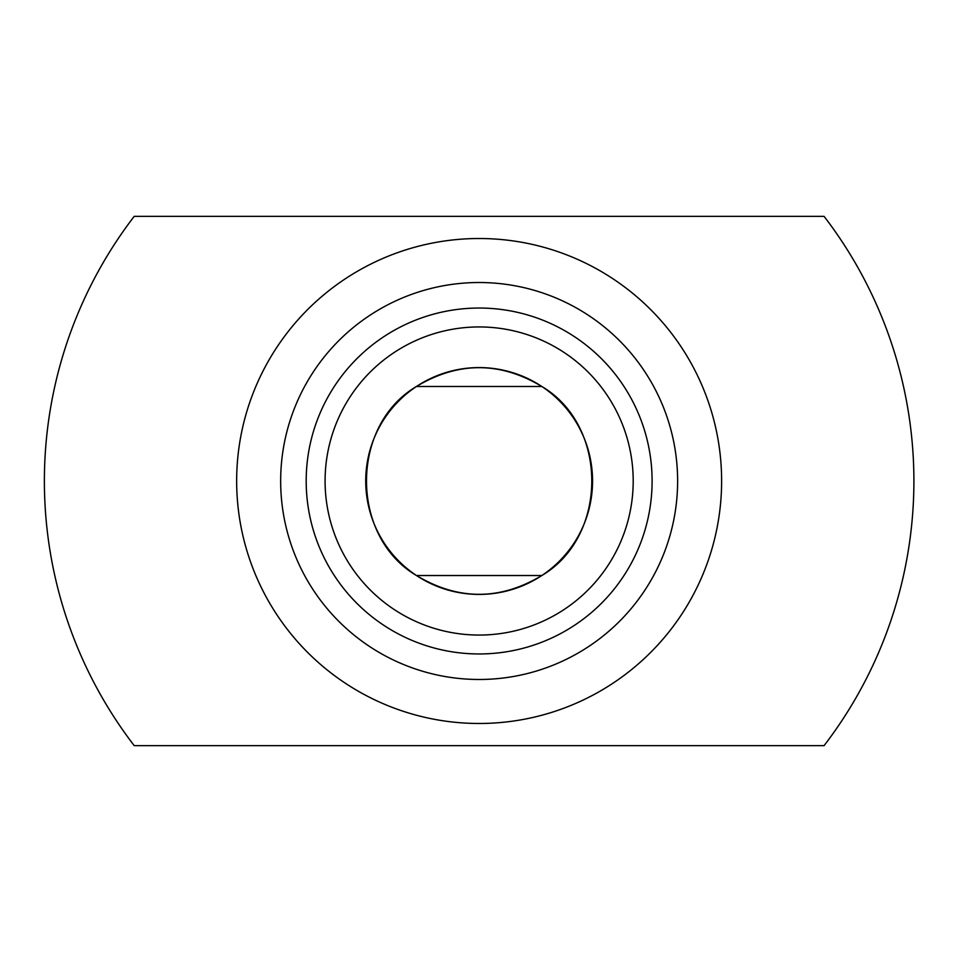 <?xml version="1.0" encoding="UTF-8"?>
<svg xmlns="http://www.w3.org/2000/svg" width="962" height="962" viewBox="0 0 962 962"><rect width="100%" height="100%" fill="white"/><g stroke="black" fill="none" stroke-linecap="round" stroke-linejoin="round"><path stroke-width="1.44" d="M416.45 386.483C349.855 425.709 349.855 536.291 416.45 575.516C458.273 600.589 500.072 600.589 541.834 575.516A113.42 113.42 0 0 1 365.728 481A113.42 113.42 0 0 1 479.136 367.58A113.42 113.42 0 0 1 541.834 575.516C608.429 536.291 608.429 425.709 541.834 386.483C500.012 361.411 458.213 361.411 416.45 386.483L541.834 386.483M633.2 481A154.052 154.052 0 0 1 402.116 614.417A154.052 154.052 0 0 1 402.116 347.583A154.052 154.052 0 0 1 633.2 481M652.104 481A172.956 172.956 0 0 0 392.664 331.217A172.956 172.956 0 0 0 392.664 630.783A172.956 172.956 0 0 0 652.104 481M677.621 481A198.473 198.473 0 0 1 379.906 652.885A198.473 198.473 0 0 1 379.906 309.115A198.473 198.473 0 0 1 677.621 481M824.085 216.366L134.199 216.366A434.764 434.764 0 0 0 134.199 745.634L824.085 745.634A434.764 434.764 0 0 0 824.085 216.366M743.782 216.366L214.502 216.366M214.502 745.634L743.782 745.634M541.834 575.516L416.45 575.516M721.62 481A242.472 242.472 0 0 0 357.9 271.007A242.472 242.472 0 0 0 357.9 690.993A242.472 242.472 0 0 0 721.62 481"/></g></svg>
